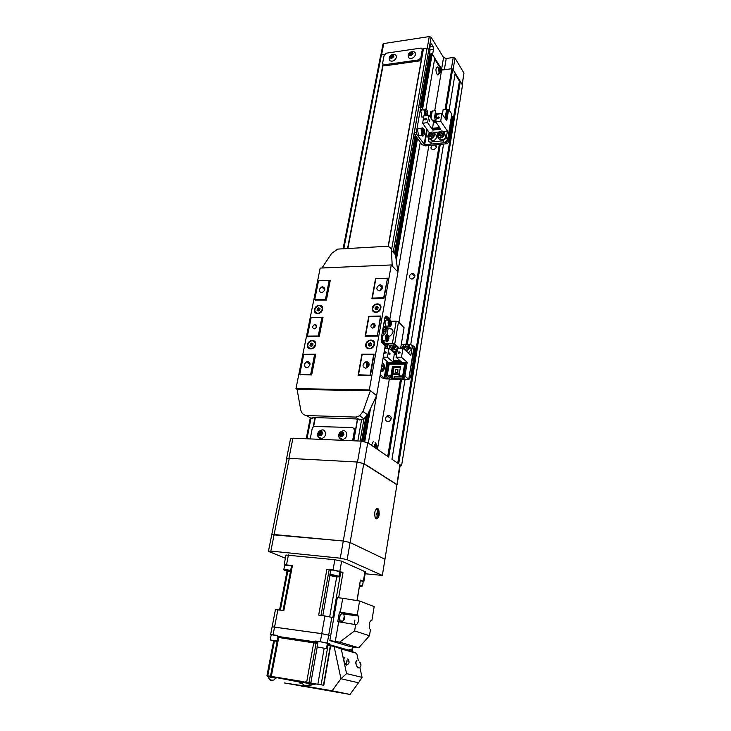 <?xml version="1.0" encoding="UTF-8"?>
<svg xmlns="http://www.w3.org/2000/svg" width="731" height="731" viewBox="0 0 731 731"><rect width="100%" height="100%" fill="white"/><g stroke="black" fill="none" stroke-linecap="round" stroke-linejoin="round"><path stroke-width="1.1" d="M420.846 106.89L418.735 107.53L414.358 132.475L414.715 134.522L422.152 144.747L425.515 145.871L447.061 143.705L448.606 142.307L452.635 117.426L451.941 116.366M448.606 142.307L447.811 141.147L451.849 116.229L452.635 117.426M447.811 141.147L446.257 142.545L447.061 143.705M423.66 109.997L421.467 106.817L420.727 107.293L416.359 132.265L416.707 134.312L424.684 144.729L446.257 142.545M451.594 115.397L451.849 116.229M412.037 345.955L413.691 348.769L408.72 379.389L389.596 379.161L385.676 375.898L388.006 362.247L383.108 358.016M407.953 344.411L409.771 344.402C411.471 344.566 412.266 345.544 412.147 347.316L410.831 355.412L402.982 348.212L401.483 357.221L407.176 362.32L404.919 376.099L403.759 376.09L405.806 363.654L388.919 363.581L386.818 375.917L390.911 375.688L392.474 366.441L400.497 366.487L398.962 375.771L402.489 376.099L404.691 378L402.479 378.539L402.991 378.969L394.42 378.868L390.381 377.836L388.134 375.953L390.911 375.688M404.371 344.429L401.264 344.447M408.72 379.389L404.919 376.099M398.962 375.771L403.759 376.09M386.818 375.917L385.676 375.898M383.245 357.194L387.448 357.203L393.269 362.265L388.006 362.247M393.269 362.265L407.176 362.32M384.789 348.276L388.983 348.258L395.078 353.703L396.695 353.703M401.849 362.302L396.111 357.212L397.618 348.23L402.982 348.212M384.387 353.32L385.219 351.83L386.781 352.726L384.387 353.32M387.448 357.203L388.983 348.258M402.717 375.807L404.636 364.12L389.175 364.047L387.202 375.643M391.277 375.99L392.83 366.752L394.046 367.364L400.25 367.401M390.692 375.981L390.381 377.836M402.479 378.539L402.799 376.593L394.228 376.502L394.74 376.94L394.42 378.868M394.228 376.502L393.908 378.439M394.74 376.94L402.726 377.032M396.111 357.212L401.483 357.221M398.212 353.311L399.044 351.812L400.634 352.707L398.212 353.311M389.824 354.818L389.038 354.133L389.239 352.936L390.025 353.63L389.824 354.818M401.328 361.836L393.717 361.808L393.634 362.274M393.717 361.808L400.88 361.443M396.641 354.032L394.237 354.307L393.26 361.416M389.175 364.047L388.919 363.581M404.636 364.12L405.806 363.654M384.597 352.132L385.173 352.132M384.634 352.159L384.433 353.32M386.772 352.726L385.219 351.83M400.451 366.788L399.345 373.44M399.254 373.97L392.94 373.906L391.725 373.294M391.414 375.167L391.971 375.177L391.478 374.756M391.56 374.272L399.19 374.345M391.971 375.177L391.514 377.845M403.539 377.982L403.676 377.123M398.413 352.114L398.989 352.114M398.441 352.141L398.249 353.311M400.625 352.717L399.044 351.812M389.696 354.709L390.025 353.63M389.879 353.63L389.221 353.046M396.595 354.307L394.237 354.307M393.141 360.803L400.186 360.822M392.94 373.906L394.046 367.364M395.151 372.17L397.828 372.518L397.902 369.438L395.608 369.42L395.151 372.17L397.445 372.189L397.902 369.438M393.333 366.752L392.227 373.303M392.894 374.29L392.2 378.42M352.616 440.747L354.535 429.956L352.799 427.534L313.617 426.447L312.247 428.366L310.218 438.92M354.535 429.956L355.394 430.55L354.151 428.211M355.394 430.55L357.322 419.685M385.721 343.817L386.105 347.07L387.101 346.741L387.183 343.826M387.101 346.741L385.986 346.741M385.593 344.539L387.467 344.621M385.63 344.63L385.502 345.37M393.068 54.624C395.416 54.304 396.531 55.218 396.394 57.365C395.014 60.572 392.903 61.733 390.071 60.828L389.157 58.763M393.936 56.196C392.072 58.882 390.683 59.092 389.769 56.808C391.624 54.121 393.013 53.911 393.936 56.196M393.241 55.638L392.108 55.145L390.719 56.013L390.455 57.365L391.588 57.859L392.986 56.991L393.241 55.638M390.719 56.013L391.313 56.881L392.702 56.022L392.108 55.145M392.748 57.137L392.702 56.022L393.132 56.205M391.167 57.667L391.313 56.881L392.2 57.475M443.891 133.133L445.983 136.167C445.38 138.351 443.909 139.63 441.57 140.014C439.806 140.032 438.81 139.265 438.563 137.711M440.967 132.384L442.392 133.755L440.747 133.947L439.687 135.399L439.13 133.471L438.828 135.29L440.364 136.021L442.2 134.933L442.493 133.115L440.967 132.384L439.13 133.471M439.834 134.495L441.661 133.407M434.479 134.12C436.051 134.486 436.754 135.5 436.59 137.145C435.987 139.319 434.525 140.599 432.204 140.982L429.234 138.707M431.199 133.462L432.77 134.668L431.089 135.153L430.312 136.688L429.554 134.815L429.636 136.542L431.372 136.925L433.017 135.573L432.926 133.837L431.199 133.462L429.554 134.815M430.267 135.829L431.911 134.477M342.793 439.395C338.627 437.814 337.658 435.475 339.878 432.396C343.999 429.435 346.33 430.358 346.878 435.164C346.302 437.467 344.941 438.883 342.793 439.395C340.271 439.541 338.892 438.308 338.663 435.676M343.963 434.287C341.779 437.54 340.207 437.476 339.248 434.104C341.414 430.861 342.985 430.925 343.963 434.287M343.195 433.355L341.925 432.396L340.335 433.236L340.006 435.046L341.267 436.005L342.866 435.155L343.195 433.355M340.335 433.236L341.094 433.748L342.638 432.926M341.331 435.968L340.006 435.046M342.921 434.844L340.765 435.548L341.094 433.748L342.784 434.982L342.693 432.971M420.38 135.582L418.607 135.765L417.62 130.1C418.068 128.181 418.762 127.733 419.722 128.757L421.467 128.574M423.715 133.727L424.026 131.918L423.477 130.027L422.628 129.944L422.308 131.763L422.856 133.654L423.715 133.727M422.408 132.092L424.026 131.918M423.477 130.027L422.591 130.127M353.649 440.793L357.395 419.722L353.649 440.793M366.606 367.921L367.675 361.936L366.606 367.921M373.751 327.753L374.436 323.897L373.751 327.753M388.115 246.53L423.267 48.813L388.188 246.548L423.322 48.904L427.105 48.155L391.441 250.395M366.523 367.949L367.602 361.9M373.66 327.799L374.363 323.851M383.218 64.721L347.883 248.385M315.335 417.611L313.636 426.438M423.267 48.813L422.29 48.959M321.549 438.499C317.418 436.827 316.532 434.47 318.899 431.445C322.938 428.677 325.176 429.627 325.624 434.305C325.03 436.599 323.678 437.997 321.549 438.499C319.136 438.637 317.811 437.44 317.574 434.908M322.709 433.437C320.543 436.654 319.008 436.599 318.095 433.255C320.242 430.047 321.786 430.111 322.709 433.437M321.969 432.514L320.735 431.564L319.173 432.405L318.826 434.187L320.059 435.137L321.631 434.296L321.969 432.514M319.173 432.405L319.95 432.907L321.439 432.112M320.141 435.091L318.826 434.187M321.667 434.068L319.611 434.68L319.95 432.907L321.613 434.132L321.521 432.167M381.564 54.889L383.757 43.549L382.971 44.134M383.757 43.549L429.28 36.568L427.242 48.136M442.995 69.911L441.625 69.043L432.578 54.615L433.492 49.342L432.999 46.309L431.619 44.079L430.513 44.554L429.59 49.854L429.051 48.995L431.107 37.244L429.28 36.568M431.107 37.244L443.571 57.511L446.23 58.471L453.229 57.484L451.356 68.769M455.002 58.124L463.966 73.054L462.138 84.449L453.092 69.683L455.002 58.124L453.229 57.484M462.248 84.632L463.966 73.054M429.234 55.099L430.193 54.962M383.263 64.739L384.835 65.827L419.219 60.938L421.485 58.873L422.957 50.585L422.326 49.224M421.485 58.873L420.828 57.859L422.299 49.553L421.166 48.054L386.379 53.162L384.168 55.181L382.596 63.341L383.748 64.849L418.561 59.915L419.219 60.938M420.828 57.859L418.561 59.915M381.774 366.66L381.683 367.2M381.628 367.519L382.276 369.292L383.291 368.908L383.656 366.761L383.017 364.988L382.002 365.363L381.628 367.519M383.291 368.908L382.13 368.908M381.81 366.752L383.656 366.761M423.615 116.914L421.906 117.115L420.882 111.395C421.312 109.54 421.988 109.111 422.911 110.079L424.693 109.869M426.922 115.041L427.233 113.25L426.694 111.359L425.853 111.24L425.543 113.031L426.082 114.931L426.922 115.041M425.661 113.433L427.233 113.25M426.694 111.359L425.817 111.459M396.714 353.576L393.644 351.739M396.668 346.768L395.572 347.006L394.42 348.586L394.603 347.536L393.771 346.786L393.415 348.897L395.005 349.948L396.96 348.888L397.225 347.271M400.807 347.17L401.173 348.221M395.599 345.79L393.771 346.786M394.274 349.464L394.42 348.586L394.585 349.665M394.603 347.536L396.421 346.54M409.214 345.754L411.142 349.528L408.364 353.155M404.234 349.363L404.535 347.499L406.5 346.43L407.268 346.933L405.522 346.969L404.362 348.559L404.517 349.619M404.49 349.601L406.948 348.851L407.295 346.732L405.678 345.681L403.722 346.741L403.411 348.614M404.535 347.499L403.722 346.741M406.5 346.43L405.678 345.681M445.919 119.528L447.573 109.486L448.642 109.358L451.795 114.182L447.61 139.932L444.512 142.719L431.866 143.998L429.7 142.015M442.383 114.219L443.15 109.568L447.573 109.486M429.919 116.631L430.806 111.45L431.866 111.322L430.751 117.846M436.343 117.883L434.406 118.102L435.694 110.445L431.866 111.322M435.694 110.445L434.781 118.056M431.957 143.998L430.495 142.079C428.969 142.052 428.256 141.302 428.357 139.84L428.631 138.25M429.517 133.024L422.628 123.21L423.934 115.69L428.878 115.123L433.785 122.251L435.877 122.013M430.586 142.07L443.169 140.781L444.512 142.719M448.642 109.358L446.769 120.798L441.972 113.607L440.711 121.182L447.409 131.077L446.275 137.985L443.169 140.781M434.15 132.494L438.92 131.991M443.543 131.498L447.409 131.077M432.249 110.847L430.998 118.203M432.423 120.268L436.005 119.866M445.124 118.331L446.632 109.157M440.711 121.182L435.685 121.748L440.82 129.25L432.789 130.118L427.589 122.653L422.628 123.21M433.081 121.236L435.831 120.926M425.415 118.468L426.895 119.034L425.159 119.966L424.839 118.778L425.378 118.714M427.589 122.653L428.878 115.123M438.344 116.987L439.852 117.563L438.097 118.504L437.759 117.307L438.308 117.243M441.972 113.607L436.955 114.191L435.685 121.748M442.31 114.109L442.703 112.282M435.621 113.104L436.681 113.926L442.447 113.259M429.106 119.509L429.6 121.474L429.106 119.509M432.789 130.118L432.514 128.939L440.053 128.126M436.151 122.424L433.337 122.854L432.514 128.939M436.142 122.415L434.05 122.662M440.427 128.674L432.898 129.497M426.867 119.052L425.442 118.504M425.405 118.76L424.839 118.778M424.866 118.815L424.702 119.774M439.815 117.581L438.372 117.033M438.335 117.28L437.759 117.307L437.631 118.312M436.005 117.919L436.681 113.926M436.087 113.049L435.247 118.002M429.49 121.319L429.764 120.469M429.636 120.487L429.07 119.674M436.224 122.525L433.337 122.854M432.414 128.336L439.651 127.541M412.183 51.8C414.55 51.517 415.674 52.44 415.555 54.569C414.121 57.877 411.955 59.019 409.049 58.014L408.19 55.958M413.088 53.39C411.215 56.104 409.799 56.314 408.848 54.012C410.712 51.307 412.129 51.097 413.088 53.39M412.375 52.833L411.215 52.34L409.808 53.208L409.552 54.578L410.712 55.072L412.129 54.195L412.375 52.833M409.808 53.208L410.383 54.094L411.791 53.226L411.215 52.34M411.836 54.377L411.791 53.226L412.266 53.427M410.246 54.871L410.383 54.094L411.306 54.706M365.144 573.762L382.359 575.416L347.143 559.681L340.28 558.182L270.854 551.073L268.469 551.165L269.163 551.658L285.382 558.219M382.359 575.416L384.954 559.252L350.112 542.53L343.287 541.004L271.758 534.681L268.469 551.165M270.854 551.073L274.134 534.535L343.287 541.004L340.28 558.182M347.143 559.681L350.112 542.53L384.954 559.252L396.924 484.772L363.755 463.637L357.139 462.01L289.257 458.374L286.872 458.84M408.958 377.918L414.358 347.298L413.17 345.845L412.001 345.854M392.565 345.937L389.705 345.772L388.152 344.374M387.594 361.891L384.826 378.064L388.325 378.11M384.826 378.064L384.214 377.9L387.037 361.406M414.358 347.298L415.281 348.166L414.34 346.732M415.281 348.166L410.502 377.671L409.561 376.858M408.766 379.097L410.502 377.671M380.239 374.61L384.214 377.9M379.974 376.127L382.103 377.872L385.804 378.877L389.294 378.914M376.556 517.338L375.442 518.279M377.945 516.479L377.936 516.479C376.364 515.218 376.355 513.418 377.89 511.097L379.133 513.546L377.945 516.479L375.122 517.667M378.366 515.264L378.329 512.002L377.479 512.303L377.068 514.085L377.516 515.565L378.366 515.264L377.397 515.191M377.242 513.326L378.768 513.491M377.26 513.372L377.086 514.121M376.109 518.937C379.005 518.142 379.855 514.99 378.685 509.489L377.836 508.502C374.948 509.233 374.08 512.376 375.241 517.923L376.109 518.937M375.853 518.763L377.114 517.073M377.689 510.722L376.62 508.557M363.755 463.637L350.112 542.53L343.287 541.004L357.139 462.01M289.257 458.374L274.134 534.535L271.758 534.681L286.881 458.785M432.386 145.186C430.285 147.561 430.541 149.051 433.154 149.663L433.273 149.654C436.261 148.557 437.083 146.949 435.713 144.848M388.819 415.436L387.174 415.866C384.561 418.543 384.762 420.499 387.768 421.732L389.449 421.284C392.035 418.589 391.825 416.643 388.819 415.436M412.586 273.339L411.791 273.476C408.528 275.879 408.474 277.734 411.635 279.032L412.467 278.886C415.701 276.455 415.738 274.609 412.586 273.339M401.529 379.307L388.709 457.049L367.739 442.767L361.178 441.113L292.921 438.18L290.536 438.719M376.657 445.7L376.227 444.201L375.396 444.384L375.423 447.582L376.255 447.39L376.657 445.7L375.186 445.636L375.04 446.239M421.376 106.726L430.596 53.93L421.22 106.635M439.898 69.445L439.258 69.089L438.947 70.304L439.925 72.232L439.898 69.445L439.139 69.555M439.13 71.172L440.226 71.017M375.359 447.354L376.255 447.39M430.596 53.93L431.628 53.783L422.207 107.886M439.569 68.367L440.437 70.331L440.199 72.734L439.614 72.963C438.417 70.77 438.408 69.244 439.569 68.367M374.866 447.619C374.418 445.471 374.738 444.019 375.798 443.251L377.013 445.809L376.072 448.432M367.739 442.767L364.129 463.655L357.514 462.029L288.919 458.355L286.543 458.766L286.79 459.232M353.786 440.802L357.514 419.777M366.743 367.867L367.794 361.991M373.925 327.442L374.546 323.97M381.966 285.282L380.495 290.509M388.298 246.575L423.477 48.694M429.947 50.731L428.942 48.822L427.105 48.155M425.963 109.275L434.79 58.151L431.628 53.783M439.185 68.358L438.061 67.654L438.682 69.171M439.048 72.351C438.883 74.361 438.372 75.211 437.513 74.918L437.357 74.809C435.438 70.88 435.466 68.275 437.44 66.987M368.323 443.16L376.483 395.891M387.092 334.414L388.097 328.612M397.911 271.758L420.279 142.179M371.439 445.289L373.431 441.241M449.126 110.098L455.185 73.091L452.699 69.034L451.804 68.714L445.088 109.339M396.869 485.11L399.82 464.614L400.213 465.181L397.043 484.881M397.728 463.189L459.433 81.15L460.311 81.47L398.678 463.838L391.971 459.269L405.047 379.343M410.74 344.584L443.562 144.053M400.058 466.113L401.566 465.802L462.522 85.079L460.311 81.47M399.82 464.614L401.566 465.802M364.129 463.655L396.641 484.388M382.934 64.538L347.545 248.403M314.979 417.593L313.215 426.721M343.862 248.595L381.408 54.907L380.623 55.483M429.225 55.145L430.184 55.008M377.434 449.373L389.349 378.96M398.943 322.261L428.841 145.542M434.753 110.555L441.597 70.103L451.804 68.714M434.643 59.019L441.597 70.103M455.038 73.977L459.433 81.15M381.408 54.907L384.46 54.459M398.285 348.23L393.589 343.963L386.078 343.826L383.775 343.186L381.171 340.856M381.107 339.842L384.917 343.177L392.437 343.314L394.74 343.963L398.486 321.832L404.06 327.689L400.634 348.221M384.899 317.638L387.549 319.986M398.486 321.832L396.211 321.174L391.131 321.256M394.74 343.963L399.428 348.23M385.886 326.529L384.826 326.538L386.407 328L392.319 329.261M386.05 326.593L387.549 327.991L389.742 328.146C393.963 329.763 394.1 332.367 390.144 335.958L388.728 336.361M384.067 334.186C382.752 329.48 383.309 326.867 385.73 326.346M384.552 334.707C382.468 334.752 381.957 336.817 383.007 340.884L383.391 341.386L384.972 340.874M387.987 339.604L387.951 336.406L387.138 336.415L386.736 338.024L387.165 339.623L387.987 339.604L387.165 339.613M386.772 337.905L388.371 337.996M387.101 319.995C385.036 320.004 384.533 322.051 385.593 326.136L385.959 326.602L387.54 326.108M390.528 324.838L390.911 323.248L390.491 321.649L389.687 321.64L389.294 323.23L389.714 324.829L390.528 324.838M389.312 323.157L390.911 323.248M390.491 321.649L389.678 321.667M377.297 304.069C381.5 305.686 381.564 308.272 377.488 311.799L375.853 312.164C371.64 310.492 371.604 307.906 375.734 304.407L377.297 304.069M377.616 307.121L378.11 307.44L376.83 307.559L375.889 308.838L376.045 307.998L377.616 307.121L376.876 306.426L375.305 307.303L375.003 308.985L376.273 309.798L377.845 308.921L378.146 307.23L376.876 306.426M375.305 307.303L376.045 307.998M375.78 309.487L375.889 308.838L375.972 309.606M322.563 309.35C323.833 303.868 315.399 304.087 314.513 309.542C313.206 315.015 321.667 314.851 322.563 309.35M315.591 344.694C316.889 339.065 308.381 339.138 307.468 344.73C306.134 350.341 314.668 350.332 315.591 344.694M374.427 344.392C375.652 338.599 366.633 338.672 365.811 344.438C364.55 350.213 373.605 350.195 374.427 344.392M380.851 308.016C382.039 302.36 373.112 302.597 372.317 308.208C371.083 313.846 380.056 313.663 380.851 308.016M320.187 268.076L391.259 264.951L369.329 389.906L295.954 388.627L320.187 268.076M365.144 336.242L377.324 336.132L380.86 316.066L368.744 316.304L365.144 336.242M371.896 298.815L383.958 298.476L387.521 278.228L375.524 278.675L371.896 298.815M370.389 375.579L374.144 354.206L361.909 354.206L358.08 375.451L370.389 375.579M318.944 280.805L330.275 280.375L326.401 300.066L315.088 300.03M307.788 336.406L319.209 336.662L323.038 317.172L311.598 317.437M300.158 374.482L311.68 374.976L315.765 354.215L304.206 354.297M391.259 264.951L397.947 272.023L389.787 319.292L386.653 316.313C385.822 315.728 385.21 316.285 384.817 317.994L381.198 338.727L381.673 342.464L385.219 345.754L376.611 395.608L369.329 389.906M297.106 389.422L300.688 409.689C301.519 413.262 303.539 415.217 306.737 415.555L355.613 417.081L359.707 415.829L363.005 411.452L370.389 390.738L297.106 389.422L295.954 388.627M385.383 316.486L388.371 319.31L389.787 319.292M321.951 268.003L331.618 253.429L337.74 249.088L386.096 246.347C389.285 246.347 391.058 247.69 391.414 250.367L395.48 254.79L397.947 272.023M391.414 250.367L392.227 265.974M363.005 411.452L367.547 414.779L376.611 395.608M367.547 414.779L363.892 418.845L359.707 419.996L355.705 418.9L312.036 417.502L312.859 418.47L313.032 417.529M306.737 415.555L311.086 418.415L312.859 418.47M365.491 368.122C362.357 366.871 362.229 364.86 365.107 362.101L366.633 361.717C369.758 362.941 369.904 364.943 367.053 367.72L365.491 368.122M379.261 290.847C376.045 289.567 376.054 287.621 379.27 285.008L380.339 284.788C383.547 286.031 383.556 287.977 380.367 290.609L379.261 290.847M306.517 367.73C303.548 366.432 303.529 364.458 306.463 361.808L307.751 361.516C310.721 362.786 310.757 364.751 307.842 367.419L306.517 367.73M321.439 292.665C318.414 291.358 318.506 289.449 321.722 286.945L322.609 286.78C325.642 288.06 325.56 289.96 322.371 292.482L321.439 292.665M385.182 333.875L384.415 334.597L385.182 333.875M315.107 324.509L314.321 324.683C312.128 326.519 312.11 327.908 314.248 328.831L315.052 328.658C317.236 326.803 317.254 325.423 315.107 324.509M372.627 328.064C370.361 327.168 370.315 325.752 372.49 323.833L373.422 323.614C375.688 324.5 375.743 325.907 373.578 327.835L372.627 328.064M374.985 326.401L373.779 327.735M330.092 281.271L329.178 280.43L318.515 280.832L314.723 299.719L315.481 300.368M380.522 284.971L379.279 285.017M387.128 278.255L375.835 278.675L372.326 298.111L383.684 297.791L387.457 278.584M383.848 343.241L383.647 344.365M388.042 319.008L387.823 320.251M386.471 328.064L386.087 330.311M311.589 374.976L310.693 374.318L299.774 374.208L300.679 374.857M370.453 375.195L358.51 374.802L359.35 375.469M370.105 374.912L373.733 354.288L362.21 354.288L358.51 374.802M319.045 336.662L318.241 336.013L321.932 317.236L311.168 317.446L307.422 336.114L308.244 336.763M310.693 374.318L314.632 354.297L303.767 354.297L299.774 374.208M315.874 325.14L315.774 324.628M329.178 280.43L325.441 299.418L314.723 299.719M326.19 300.075L325.441 299.418M321.932 317.236L322.874 318.031M314.632 354.297L315.6 355.038M373.029 298.778L372.326 298.111M366.843 361.726L366.268 368.022M366.341 336.233L365.582 335.556L369.045 316.34L380.458 316.121L377.397 335.757M365.582 335.556L377.05 335.447M307.422 336.114L318.241 336.013M312.32 340.683C316.258 342.355 316.267 344.922 312.338 348.395L310.721 348.76C306.782 347.033 306.801 344.456 310.766 341.03L312.32 340.683M313.023 343.963L311.909 344.091L310.986 345.352L311.15 344.52L312.667 343.671L311.854 343.031L310.337 343.881L309.999 345.562L311.187 346.393L312.713 345.544L313.042 343.862L311.854 343.031M310.337 343.881L311.15 344.52M310.83 346.147L310.986 345.352L311.187 346.393M370.855 340.262C375.003 341.87 375.149 344.484 371.284 348.102L369.374 348.577C365.208 346.914 365.089 344.292 369.009 340.71L370.855 340.262M371.695 343.698L370.425 343.753L369.447 345.032L369.594 346.037M371.357 345.324L371.723 343.588L370.471 342.684L368.863 343.506L368.506 345.242L369.749 346.147L371.357 345.324M370.471 342.684L371.704 343.68M369.283 345.809L369.621 344.164L368.863 343.506M369.621 344.164L371.229 343.342M383.793 327.534L385.1 327.415L385.995 329.507C386.224 332.313 385.712 333.866 384.46 334.158L383.866 333.802M385.063 331.7L384.131 331.892L383.894 330.065L385.118 329.818M384.917 329.654L384.451 329.105M319.31 305.512C323.285 307.194 323.221 309.725 319.118 313.106L317.747 313.389C313.773 311.662 313.855 309.131 317.994 305.777L319.31 305.512M320.004 308.765L318.899 308.911L317.985 310.154L318.149 309.332L319.648 308.482L318.853 307.806L317.345 308.656L317.026 310.3L318.204 311.086L319.712 310.236L320.032 308.592L318.853 307.806M317.345 308.656L318.149 309.332M317.848 310.849L317.985 310.154L318.086 311.013M301.218 683.193L299.546 682.955M275.167 678.002L268.14 676.778C268.99 679.592 270.973 680.643 274.107 679.949L275.688 678.13L275.167 678.002M309.451 683.54L302.159 682.279C302.634 685.02 304.736 686.08 308.464 685.468L309.926 683.668L309.451 683.54M284.688 565.09L291.55 565.849M284.624 570.025L283.82 569.55L284.469 569.412L290.691 570.363M290.435 571.679L290.216 571.66C285.62 570.938 283.811 570.39 284.788 570.025L290.582 570.929M330.704 570.125L333.172 570.043L339.897 571.761L339.102 576.339L332.358 574.667L329.891 574.703L330.686 575.187M360.511 580.551L363.234 581.538L362.503 585.942M359.762 585.001L362.503 585.97M332.504 575.27L338.078 576.467C338.956 576.905 338.362 577.024 336.287 576.823C331.627 576.092 329.836 575.544 330.915 575.178L332.504 575.27M359.67 585.549L361.562 586.098C362.357 586.5 361.754 586.591 359.734 586.39L359.533 586.363M341.642 622.3L342.492 621.249M359.57 601.019L374.171 606.584L371.951 620.135C369.511 621.131 368.707 623.954 369.53 628.605L370.453 629.601L369.466 635.732L354.581 630.917L355.659 624.63C356.975 624.758 357.934 623.379 358.546 620.491L358.227 615.986L357.249 614.926L359.57 601.019L342.72 598.278L337.32 597.62L330.704 635.614L321.768 633.64L272.124 626.805L275.441 609.636M340.975 621.752L339.824 620.838L339.568 617.183C340.061 614.917 340.829 613.793 341.898 613.812M277.131 641.407L270.223 639.954L271.238 634.727L277.579 635.641M270.223 639.954L277.204 641.014M317.053 646.935L318.003 641.571L320.48 641.781L327.406 643.262L326.474 648.607L317.053 646.935L326.474 648.625M349.537 649.631L351.794 650.252L351.602 651.394L334.104 646.414L327.068 645.226L327.241 644.404L346.933 650.069M276.647 677.646L299.838 682.124L302.323 683.567M351.629 651.403L356.737 653.359L341.276 648.964L334.104 646.414L340.938 678.733L358.519 682.791L350.021 694.45L284.377 682.964L305.777 686.144M268.131 676.805L267.875 675.873L301.866 681.393M267.72 676.705L275.688 678.158M308.126 685.76L316.039 683.951L323.796 685.258L267.765 675.8L274.445 640.959M302.15 682.306L309.926 683.695M305.238 681.859L310.511 682.882L310.364 683.741M356.445 660.614C355.257 662.368 355.723 664.799 357.861 667.915L359.305 667.695M283.043 610.403L291.605 565.547L292.437 565.529L283.856 610.513L275.441 609.608M292.437 565.529L286.525 564.889L284.085 564.935L284.633 565.346M363.837 581.62L365.463 571.843L341.615 561.189L334.853 559.718L285.995 555.039M334.853 559.718L333.044 569.942L326.885 569.275L318.679 615.127L324.902 615.959L321.768 633.64M333.044 569.942L339.833 571.404L341.615 561.189M364.988 571.459L363.353 581.282L360.41 580.048L356.966 600.59M339.833 572.154L342.994 572.729L339.833 571.404M363.353 581.282L363.828 581.648L363.188 581.803M328.722 635.011L331.801 617.348L324.902 615.959M331.801 617.348L333.775 618.006M330.704 635.614L321.768 633.676L272.124 626.814L270.607 634.618L273.056 634.819L277.89 609.727M321 615.438L329.151 569.76L326.885 569.275M329.151 569.76L330.659 570.39M357.148 600.626L360.41 580.048M343.232 614.351L342.135 612.971L339.431 612.03L337.759 621.688L338.672 621.807L335.291 641.416L329.836 640.621L330.704 635.65M339.431 612.03L357.249 614.926M342.72 598.278L340.335 612.149M335.291 641.416L339.641 642.147L358.757 647.794L355.842 647.465L350.533 646.688L329.836 640.621M290.509 571.286L285.858 570.463L290.509 571.313M371.978 620.144L371.476 620.107M321.768 633.676L320.342 641.717L315.582 641.023L315.426 641.919L277.442 636.363L277.616 635.486L273.056 634.819M320.342 641.717L327.305 643.079L328.712 635.047M352.415 646.962L351.885 650.142L349.555 649.475L349.418 650.334L329.672 644.696L329.827 643.801L327.305 643.079M351.885 650.142L352.406 650.362L351.775 650.38M271.21 634.864L270.607 634.618M339.641 642.147L354.581 630.917M355.631 624.621L338.672 621.807M369.466 635.732L358.757 647.794M354.928 620.016L354.17 624.384M287.036 570.92L287.128 570.445M279.809 636.865L317.802 642.723M317.821 642.604L315.426 641.919M277.442 636.363L279.781 637.003M346.951 649.969L349.418 650.334M329.672 644.696L327.223 644.331M315.582 641.023L317.976 641.708M327.378 643.444L329.827 643.801M331.984 575.617L336.817 576.485L331.984 575.617M359.579 586.098L360.31 586.098L359.625 585.814M333.108 576.074L333.19 575.599M335.602 576.01L335.52 576.503M317.665 643.49L277.899 637.377L270.516 676.056M359.862 667.43L362.064 677.363L346.567 673.607L340.938 678.733L332.148 690.758L305.348 686.208M323.796 685.258L330.622 645.902M273.65 640.804L266.952 675.682L267.875 675.883M266.952 675.682L267.765 675.8M301.72 682.197L301.876 681.338L303.118 681.511M299.281 682.078L299.856 682.142M313.645 684.563L309.88 683.905M310.501 682.937L316.039 683.951M274.856 677.052L276.026 678.204M332.148 690.758L350.021 694.45M346.567 673.607L341.276 648.964M344.411 657.361C343.159 659.143 343.625 661.619 345.8 664.79L346.43 665.164M356.737 653.359L358.336 660.55M362.064 677.363L358.519 682.791M416.707 134.312L414.715 134.522M427.242 129.752L424.684 144.729M424.126 144.546L426.767 129.085M416.359 132.265L414.358 132.475M420.727 107.293L418.735 107.53M412.147 347.316L413.691 348.769M388.042 343.817L387.256 348.267M384.003 344.676L384.122 343.406M385.703 348.267L385.036 346.841M384.808 345.397L384.89 343.68M441.433 131.032L441.652 131.023C443.735 131.096 444.704 132.119 444.576 134.102C444 136.231 442.575 137.519 440.29 137.958L440.144 137.967C438.024 137.921 437.037 136.898 437.175 134.888M440.172 137.19C436.224 138.588 437.549 130.611 441.159 131.214C445.106 129.798 443.79 137.803 440.172 137.19M431.29 132.156L432.277 132.028C434.342 132.092 435.301 133.115 435.164 135.098L431.655 138.789L430.76 138.945C428.658 138.899 427.681 137.876 427.827 135.875M431.427 138.04C427.681 140.087 427.315 132.475 431.135 132.348C434.881 130.282 435.274 137.912 431.427 138.04M423.889 135.162L422.07 135.354L421.12 129.725C421.559 127.797 422.262 127.349 423.212 128.382L423.295 128.446M422.655 134.824C420.901 133.627 422.28 125.631 423.678 128.866C425.424 130.072 424.062 138.022 422.655 134.824M444.338 69.728L446.23 58.471M441.625 69.043L443.571 57.511M431.619 44.079L430.586 44.235M432.999 46.309L430.13 46.738M433.492 49.342L429.618 49.909M422.299 49.553L422.957 50.585M384.835 65.827L384.131 64.831M382.149 363.526L383.254 363.599C385.31 363.983 383.693 373.431 382.039 370.681L381.189 369.109M383.254 370.644L381.399 371.238L380.924 370.654M382.286 362.768L382.816 363.042M424.793 115.589L424.364 110.984C424.784 109.129 425.46 108.691 426.383 109.677L426.529 109.796M425.561 115.507C424.044 112.866 425.945 107.512 426.895 110.207C427.58 111.021 427.836 112.702 427.662 115.26M397.262 350.35L394.777 351.309C392.291 352.406 390.509 346.147 394.42 344.721M397.07 351.474L394.923 352.077C392.602 351.839 391.533 350.496 391.715 348.066L394.256 344.575C390.637 347.901 390.847 350.377 394.859 352.004L397.006 351.858M406.235 343.981C408.583 344.21 409.671 345.553 409.506 348.002L406.719 351.638L408.437 353.119M401.895 348.221C402.818 345.443 404.161 344.137 405.906 344.31C408.62 343.131 410.128 349.948 406.061 351.044M401.611 348.221L404.417 344.411L406.043 343.981M447.61 139.932L446.275 137.985M390.317 345.946L389.797 348.989M389.239 348.495L389.705 345.772M362.969 441.296L367.629 414.605M395.508 254.945L416.177 136.533M416.03 136.341L395.361 254.662M367.327 415.217L362.777 441.268M417.017 137.693L395.992 258.372M369.447 410.758L364.093 441.487M288.919 458.355L292.921 438.18M361.178 441.113L357.514 462.029M428.942 48.822L393.214 252.323M363.983 418.79L360.072 441.067M361.562 419.804L357.834 440.976M361.607 441.14L365.765 417.355M394.429 253.648L415.171 135.153M420.097 106.982L429.992 50.494M432.176 53.975L422.682 108.581M417.502 138.351L396.275 260.346M370.498 408.538L364.742 441.634M452.699 69.034L446.065 109.23M440.272 144.391L407.322 344.137M439.285 144.482L406.308 343.981M400.469 379.288L387.732 456.382M307.002 438.783L310.967 418.333M396.211 321.174L392.437 343.314M390.263 328.63L389.742 328.146M388.079 340.893L386.535 341.359L385.511 338.042C385.703 335.173 386.425 334.058 387.686 334.679M386.178 338.033C387.065 334.35 387.978 334.332 388.929 337.987C388.051 341.679 387.138 341.688 386.178 338.033M390.637 326.108L389.084 326.556L388.07 323.23C388.262 320.379 388.983 319.283 390.226 319.94M388.746 323.221C389.614 319.584 390.518 319.593 391.46 323.257C390.592 326.894 389.687 326.885 388.746 323.221M386.653 316.313L385.52 316.331M355.613 417.081L359.707 419.996M343.671 619.248L344.063 616.973L343.671 619.248M341.286 621.734L339.979 620.866L339.714 617.202C340.235 614.844 341.039 613.729 342.135 613.857M348.413 661.454L347.919 659.207L348.413 661.454M347.481 664.552L345.946 664.735C343.588 661.052 343.241 658.576 344.904 657.315M360.383 664.634L359.89 662.423L360.383 664.634M359.433 667.705L358.007 667.86C355.705 664.269 355.339 661.838 356.911 660.568M335.831 692.001L337.466 692.275L335.831 692.001M301.894 686.4L303.456 686.665L301.894 686.4M270.552 680.333L272.133 680.598L270.552 680.333M304.653 685.934L306.316 686.217L304.653 685.934M280.375 610.056L287.804 571.286M286.525 564.889L288.443 554.911M338.645 597.784L342.994 572.729M340.756 572.254L332.824 617.695M329.69 616.8L336.699 576.86M322.782 615.676L330.028 574.895M357.276 614.935L342.135 612.971M329.407 645.61L329.544 644.852M317.409 643.417L317.546 642.65M315.911 642.997L316.048 642.229M313.727 641.781L313.59 642.567M280.485 637.706L280.64 636.929M313.754 642.595L306.682 682.105M271.347 676.184L278.73 637.45M317.208 647.036L310.83 682.918M309.039 682.535L316.084 643.042M324.144 648.415L317.866 684.207M328 645.363L321.137 684.755M323.477 685.185L330.311 645.811M346.951 660.395L346.192 664.927M388.088 343.817L387.43 348.267M390.071 60.828C388.801 59.074 388.837 57.411 390.199 55.848M441.57 140.014L440.144 137.967C435.932 136.003 436.279 133.7 441.204 131.05M432.204 140.982L430.76 138.945C426.74 137.346 426.867 135.098 431.144 132.192M418.607 135.765L422.107 135.399C422.28 137.656 426.676 133.855 423.368 128.51M430.678 44.015L431.491 43.897M382.98 44.088L380.842 55.136M384.451 65.845L383.748 64.849M383.729 364.23C385.109 365.628 384.104 372.856 381.673 371.174L380.924 370.635M421.906 117.115L423.724 116.905M427.726 115.251L427.068 110.5M404.417 344.411L401.557 348.221M430.495 142.079L431.866 143.998M409.049 58.023C407.816 56.25 407.898 54.587 409.278 53.034M409.579 378.95L408.885 378.356M377.214 510.339L378.028 511.06M377.233 509.379L378.685 509.489M387.174 415.866L391.204 418.927M411.791 273.476L414.779 276.72M362.722 441.259L367.236 415.372M395.316 254.616L415.985 136.277M421.166 106.625L430.34 54.103M361.662 441.149L365.838 417.273M394.475 253.694L415.208 135.217M420.151 106.973L430.02 50.631M440.199 72.734L437.357 74.809M375.816 443.251L375.067 442.63M434.634 144.957L436.306 147.315M286.543 458.766L290.554 438.655M380.632 55.437L343.131 248.631M310.282 417.885L306.234 438.755M383.007 340.884L386.142 340.865C387.393 342.336 388.335 341.377 388.974 337.987L388.481 335.748M385.593 326.136L388.728 326.09C389.998 327.506 390.921 326.556 391.505 323.257L391.012 321M359.707 415.829L363.892 418.845M369.009 365.326L365.107 362.101M382.605 288.325L379.27 285.008M310.026 364.477L306.463 361.808M324.82 289.714L321.722 286.945M316.706 326.629L314.321 324.683M375.076 326.181L372.49 323.833M384.89 329.635C385.913 330.723 385.685 331.518 384.195 332.002M339.824 620.838L342.702 621.076C344.785 619.724 345.215 617.905 343.999 615.603M345.8 664.79L347.545 664.488C349.464 663.337 349.555 661.445 347.81 658.814M357.861 667.915L359.542 667.604C361.388 666.307 361.47 664.452 359.78 662.03M338.078 576.467L338.617 576.01M361.562 586.098L362.083 585.659M287.027 571.121L279.571 609.946M286.004 555.003L284.085 564.935M284.688 565.054L283.82 569.55M284.788 570.025L284.469 569.412M330.714 570.098L329.891 574.703M352.954 647.036L352.406 650.352M330.915 575.178L330.586 574.557M358.227 615.986L343.095 614.013M279.809 636.856L279.671 637.587M347.079 660.769L346.366 665.027"/></g></svg>
